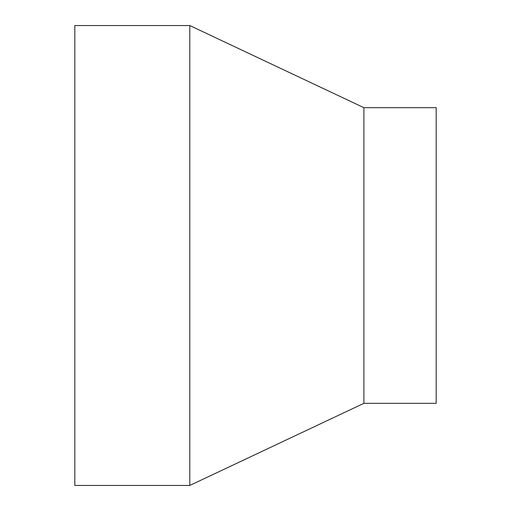 <?xml version="1.0" encoding="UTF-8"?>
<svg xmlns="http://www.w3.org/2000/svg" width="511" height="511" viewBox="0 0 511 511"><rect width="100%" height="100%" fill="white"/><g stroke="black" fill="none" stroke-linecap="round" stroke-linejoin="round"><path stroke-width="0.77" d="M189.798 255.5L189.798 25.55L74.823 25.55L74.823 485.45L189.798 485.45L189.798 255.5M363.902 107.674L436.177 107.674L436.177 403.326L363.902 403.326L363.902 107.674L189.798 25.55M363.902 403.326L189.798 485.45"/></g></svg>
